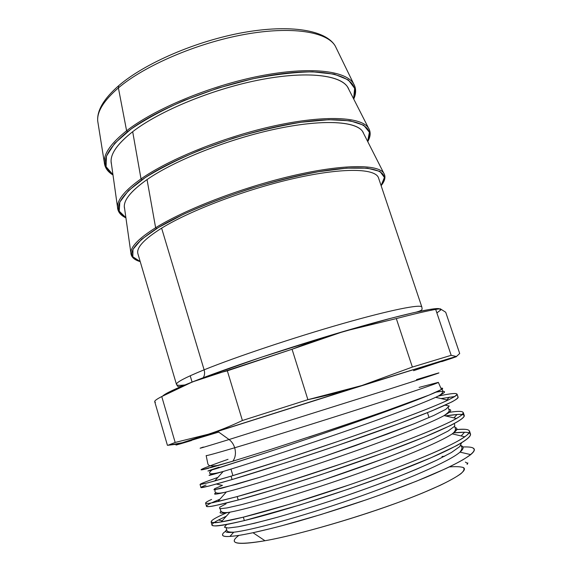 <?xml version="1.0" encoding="UTF-8"?>
<svg xmlns="http://www.w3.org/2000/svg" width="572" height="572" viewBox="0 0 572 572"><rect width="100%" height="100%" fill="white"/><g stroke="black" fill="none" stroke-linecap="round" stroke-linejoin="round"><path stroke-width="0.86" d="M435.993 392.178C447.433 390.133 447.333 391.841 435.685 397.311C445.702 392.971 442.707 389.711 441.062 388.195L440.912 388.202C442.993 388.045 443.171 388.474 441.455 389.489L429.179 395.045L399.156 406.334L338.138 427.413L271.443 449.192L232.854 461.189C235.485 457.457 236.093 452.988 234.684 447.776C215.766 453.374 206.256 455.97 206.163 455.562C206.256 455.97 215.766 453.374 234.684 447.776C236.093 452.988 235.485 457.457 232.854 461.189L210.396 467.739M208.923 468.139C192.535 472.558 203.139 468.068 228.028 459.323M441.062 388.195C445.216 387.816 441.255 390.097 429.179 395.045L377.928 413.849L308.723 437.158M441.455 389.489L438.345 382.353C438.917 382.861 411.583 392.213 366.273 406.792C321.064 421.342 265.344 438.681 234.684 447.776C265.344 438.681 321.064 421.342 366.273 406.792C411.583 392.213 438.917 382.861 438.345 382.353L419.09 387.408M126.605 130.773C111.118 143.107 103.682 153.646 104.304 162.384L104.54 164.171L104.304 162.384C103.682 153.646 111.118 143.107 126.605 130.773L118.397 87.902L118.661 85.728L119.762 84.799L118.661 85.728L118.397 87.902C103.847 100.515 96.954 111.554 97.712 121.021C96.954 111.554 103.847 100.515 118.397 87.902L126.605 130.773C154.34 109.03 209.895 85.807 259.824 76.012C309.831 66.166 346.039 70.628 353.625 83.777L354.454 85.371L353.625 83.777C346.039 70.628 309.831 66.166 259.824 76.012C209.895 85.807 154.34 109.03 126.605 130.773L127.57 131.667L126.605 130.773M112.949 174.667C99.07 165.63 103.947 151.301 127.57 131.667C159.431 106.535 228.8 80.159 282.175 73.681C335.728 67.046 361.912 79.737 353.589 98.792L354.654 88.374L348.327 79.901L334.27 74.16L312.748 71.822C294.98 72.101 274.853 74.46 252.366 78.893L217.939 88.124L184.449 100.315C163.485 109.574 145.645 119.183 130.931 129.15L114.643 143.408L106.421 156.177L106.099 166.738L112.949 174.667M369.276 129.436L368.432 127.928C361.404 116.974 325.625 114.815 275.561 125.604C225.575 136.343 169.469 158.887 141.019 178.886L141.978 179.78C174.825 156.578 245.266 130.566 298.605 122.622C352.116 114.536 377.177 124.496 367.639 141.427L369.398 132.304L363.692 125.196L350.114 120.799L328.893 119.698L301.044 122.258C279.722 125.811 257.271 131.088 233.691 138.081L199.735 150.186C178.421 159.173 160.231 168.318 145.166 177.627L128.414 190.698L119.82 202.088L119.219 211.182L125.89 217.646C112.126 210.553 117.489 197.933 141.978 179.78L141.019 178.886C125.182 190.169 117.339 199.556 117.496 207.043L117.668 208.766L117.496 207.043C117.339 199.556 125.182 190.169 141.019 178.886L132.683 131.703C117.982 143.272 110.789 153.203 111.097 161.504L111.483 164.257C109.209 155.563 116.273 144.716 132.683 131.703C159.945 110.532 214.807 88.088 262.841 79.272C310.968 70.392 344.122 75.854 348.813 89.425L347.554 86.944C339.918 74.689 305.391 70.778 258.287 80.151C211.261 89.475 159.088 111.233 132.683 131.703L141.019 178.886C169.469 158.887 225.575 136.343 275.561 125.604C325.625 114.815 361.404 116.974 368.432 127.928C370.606 131.238 370.642 135.092 368.554 139.482M155.627 227.735C139.139 238.145 130.888 246.475 130.859 252.717L130.981 254.082L130.859 252.717C130.888 246.475 139.139 238.145 155.627 227.735L147.04 179.579C131.746 190.369 124.167 199.349 124.31 206.513L124.639 208.844C122.522 201.444 129.987 191.692 147.04 179.579C175.146 159.996 230.974 138.045 279.179 128.3C327.484 118.49 359.945 121.857 363.613 133.498L362.548 131.396C355.884 121.028 321.957 119.055 274.632 129.251C227.384 139.396 174.267 160.639 147.04 179.579L155.627 227.735C184.97 209.438 242.106 187.459 292.313 175.804C342.614 164.093 377.713 164.107 383.683 173.001L384.363 174.188L383.683 173.001C377.713 164.107 342.614 164.093 292.313 175.804C242.106 187.459 184.97 209.438 155.627 227.735L156.592 228.607L155.627 227.735M140.197 261.533C125.018 256.721 130.487 245.745 156.592 228.607C190.848 207.143 263.728 181.181 317.131 171.957C370.735 162.591 393.379 170.37 381.088 185.578L384.413 177.463L380.008 171.45L367.338 168.168L346.532 168.154L318.568 171.707C296.911 175.84 273.945 181.546 249.692 188.817C225.647 196.768 203.568 205.269 183.455 214.307L158.508 227.442L141.477 239.382L132.983 249.335L132.826 256.792L140.197 261.533M98.148 123.752L97.712 121.021L98.148 123.752M441.813 361.411C454.74 357.014 433.39 363.334 380.645 379.765L217.66 431.338L229.065 439.532C231.696 441.484 233.569 444.237 234.684 447.776C233.569 444.237 231.696 441.484 229.065 439.532C203.267 447.476 194.702 449.978 203.382 447.039C194.702 449.978 203.267 447.476 229.065 439.532L217.66 431.338C190.09 440.268 181.303 443.293 191.305 440.397M183.612 385.499C177.692 387.337 179.193 386.529 177.735 386.393L176.483 384.441C175.854 382.504 185.071 377.627 204.118 369.827C235.328 357.142 294.001 337.487 342.499 323.652C391.098 309.781 421.242 303.896 421.857 307.071L378.542 177.985C375.761 168.418 343.936 167.303 295.51 178.114C247.19 188.86 190.533 210.274 161.619 228.164L204.118 369.827L161.619 228.164C143.994 239.246 136.1 247.812 137.931 253.846L176.483 384.441C176.884 385.428 179.715 385.592 184.978 384.927C179.715 385.592 176.884 385.428 176.483 384.441C175.854 382.504 185.071 377.627 204.118 369.827C204.962 372.887 204.662 375.532 203.21 377.756C204.662 375.532 204.962 372.887 204.118 369.827C235.328 357.142 294.001 337.487 342.499 323.652C391.098 309.781 421.242 303.896 421.857 307.071L421.864 307.078M234.863 539.182C231.653 544.165 241.691 544.687 264.979 540.74L253.017 532.725C238.238 535.792 234.463 536.064 228.757 536.486C223.059 536.693 221.285 535.514 223.452 532.947L225.668 531.131M272.522 528.156L253.017 532.725L264.979 540.74C298.384 534.849 358.987 517.331 404.032 500.3C449.234 483.247 470.756 470.191 462.798 467.317M449.306 466.924L449.306 466.924C455.841 466.423 460.489 466.623 463.241 467.524C464.779 468.854 463.992 470.92 460.889 473.73C456.377 476.962 449.47 480.83 440.168 485.335L423.208 492.749C378.442 511.389 303.639 533.998 264.979 540.74C236.472 545.388 227.785 543.6 238.917 535.378M462.934 446.968C467.746 446.818 470.928 447.075 472.486 447.747C476.326 449.599 473.852 453.081 462.734 459.902C452.931 465.458 437.423 472.551 425.518 477.498C402.331 486.936 385.957 492.928 366.452 499.728L320.856 514.571L281.86 525.747M349.328 484.87L289.897 504.139L243.336 517.159C229.801 520.456 226.419 521.099 219.419 522.207C214.986 522.958 212.212 522.872 211.097 521.95C211.683 520.019 214.464 518.189 227.206 512.519C208.251 520.785 206.235 523.931 221.171 521.943L243.336 517.159L244.358 520.584L243.336 517.159C273.259 509.759 324.481 493.979 370.878 477.298C417.338 460.567 453.389 444.937 464.814 436.801C473.251 430.509 470.112 428.135 455.405 429.686C466.716 428.771 468.454 429.515 469.519 431.124C470.527 432.704 466.43 436.136 457.221 441.42M212.019 525.082C213.056 526.076 215.966 526.197 220.763 525.446C223.931 525.182 231.796 523.559 244.358 520.584L299.871 504.976L349.828 488.652L389.704 474.345L431.016 457.779L456.771 445.574C466.666 440.04 470.792 436.407 470.556 434.212M200.958 487.53L208.751 486.114L232.082 479.543L231.067 476.161L207.786 482.868L200.05 484.427L200.979 487.523M206.471 506.256C207.493 506.842 210.181 506.67 214.557 505.748L238.202 499.999L237.18 496.596L213.585 502.481C209.23 503.439 206.549 503.66 205.562 503.138C205.613 502.445 207.629 501.208 211.597 499.427M434.198 406.134C414.75 414.264 371.507 430.022 338.202 441.341L283.998 459.473L231.067 476.161L232.082 479.543L286.765 462.433L336.315 445.895L399.149 423.58L431.989 410.825L452.187 401.758C455.948 399.649 457.922 398.133 458.108 397.197L457.078 394.144C457.829 395.059 452.888 397.919 442.263 402.717M454.733 396.525L441.048 398.57L454.719 396.539M342.456 463.477L283.34 482.904L237.18 496.596L238.202 499.999L275.132 489.282L320.656 474.76L382.854 453.117L424.209 437.137L450.128 425.682C460.145 420.599 464.4 417.417 464.314 415.651L463.284 412.584C464.164 413.821 459.752 416.931 450.035 421.9M440.204 426.483C422.765 434.355 386.207 448.348 354.833 459.194M462.248 414.571C461.297 413.971 451.437 414.822 445.581 415.937L457.028 414.493C475.089 413.127 458.694 423.959 406.449 444.215C354.468 464.407 277.434 489.482 238.202 499.999C209.266 507.578 200.064 508.68 210.582 503.317M446.61 446.811C429.222 455.276 392.978 469.662 361.711 480.559M469.069 432.947C467.26 432.032 462.04 432.01 453.41 432.89L464.571 432.239C480.895 432.568 463.091 445.266 410.846 466.151C358.98 486.936 283.369 511.189 244.358 520.584C212.991 527.806 204.347 527.62 218.433 520.012L226.319 516.201M435.735 373.781C447.368 370.363 427.112 377.077 378.743 392.478L229.065 439.532L378.743 392.478C427.112 377.077 447.368 370.363 435.735 373.781L416.509 379.608M198.012 437.559L199.156 436.994L198.019 437.559M186.772 441.949C167.11 447.84 174.224 445.281 208.101 434.291L361.833 385.535C344.594 390.926 326.619 395.638 307.9 399.678L292.056 349.242L227.334 370.828L242.406 420.506C230.602 426.126 219.169 430.716 208.101 434.291L175.175 442.449L161.747 396.546L192.499 381.896C203.267 377.627 214.872 373.945 227.334 370.828L242.406 420.506L307.9 399.678L292.056 349.242C309.702 342.285 327.12 336.286 344.308 331.238L396.31 318.583L412.369 367.067L361.833 385.535L203.989 435.621C170.048 446.625 169.491 447.19 191.527 440.519L186.772 441.949L167.953 445.273L175.175 442.449L167.953 445.273L177.77 444.072M155.42 402.245C153.41 401.651 155.52 399.749 161.747 396.546L192.499 381.896L292.056 349.242L344.308 331.238L396.31 318.583C413.506 314.085 426.626 311.018 435.678 309.388L440.24 308.773L445.71 312.24L459.695 353.517L456.392 356.513L441.706 361.64C458.715 356.056 461.139 355.055 448.984 358.623L361.833 385.535L456.392 356.513L451.179 355.312L435.678 309.388L440.24 308.773L445.71 312.24L459.695 353.517L456.392 356.513L451.179 355.312L412.369 367.067L451.179 355.312L435.678 309.388C426.626 311.018 413.506 314.085 396.31 318.583L412.369 367.067L361.833 385.535L307.9 399.678L242.406 420.506C230.68 426.09 219.248 430.687 208.101 434.291L175.175 442.449L161.747 396.546C156.764 399.099 154.426 400.822 154.726 401.708L167.432 445.331M437.723 308.558C428.471 308.58 393.186 316.895 344.308 331.238C289.99 347.111 225.697 368.654 192.499 381.896C175.175 388.796 165.265 393.486 162.763 395.981L169.219 391.984L182.747 385.857L203.189 377.763L261.082 357.336L329.636 335.6L390.633 318.339L413.413 312.741L429.536 309.488L438.652 308.558L440.919 309.802L436.879 312.948M336.508 48.599L335.299 46.11C327.177 31.789 291.942 25.811 244.33 34.477C196.789 43.086 144.444 65.687 118.397 87.902C144.444 65.687 196.789 43.086 244.33 34.477C291.942 25.811 327.177 31.789 335.299 46.11L336.508 48.599M218.718 432.096L188.352 441.226L204.74 435.535L317.274 399.635L428.971 364.843L444.494 360.474L413.549 370.677M209.066 475.361L223.18 471.492C243.608 465.308 287.244 451.301 333.555 435.356C378.971 419.769 420.113 404.511 435.685 397.311C420.113 404.511 378.971 419.769 333.555 435.356C287.244 451.301 243.608 465.308 223.18 471.492C209.252 475.639 205.62 476.469 212.291 473.995M448.92 409.373C452.416 409.774 450.815 411.847 444.122 415.594C430.137 423.373 387.852 439.904 340.104 456.342C291.527 473.115 245.867 487.051 226.412 491.934C215.63 494.58 212.205 494.851 216.144 492.757C212.205 494.851 215.63 494.58 226.412 491.934C245.867 487.051 291.527 473.115 340.104 456.342C387.852 439.904 430.137 423.373 444.122 415.594C450.815 411.847 452.416 409.774 448.92 409.373M455.005 427.47C458.258 428.213 457.328 430.344 452.223 433.869C440.018 442.285 396.711 460.181 346.661 477.47C295.846 495.073 248.219 508.765 229.93 512.176C221.121 513.763 218.232 513.456 221.257 511.246C218.232 513.456 221.121 513.763 229.93 512.176C248.219 508.765 295.846 495.073 346.661 477.47C396.711 460.181 440.018 442.285 452.223 433.869C457.328 430.344 458.258 428.213 455.005 427.47M461.096 445.659C464.135 446.675 463.77 448.834 460.01 452.13C449.785 461.225 405.598 480.587 353.281 498.72C300.257 517.145 250.722 530.423 233.726 532.203C226.469 532.947 224.102 532.132 226.626 529.751C224.102 532.132 226.469 532.947 233.726 532.203C250.722 530.423 300.257 517.145 353.281 498.72C405.598 480.587 449.785 461.225 460.01 452.13C463.77 448.834 464.135 446.675 461.096 445.659M223.459 532.94C221.049 535.742 223.216 536.901 229.965 536.422C237.244 535.757 239.847 535.428 253.017 532.725C267.703 529.472 282.925 525.596 298.698 521.121C326.798 512.991 353.932 504.261 380.087 494.937L416.58 481.145L445.624 468.668C455.519 464.085 466.609 457.929 470.699 454.611C474.882 451.129 475.468 448.848 472.472 447.747M215.301 489.646C213.728 493.386 217.439 494.151 226.412 491.934L217.796 501.572L237.18 496.596C266.166 488.645 315.286 473.158 360.932 457.057C406.334 441.041 443.236 426.126 456.527 418.489C467.574 411.876 464.8 409.881 448.183 412.505M217.918 477.391C195.502 485.292 194.437 486.486 214.729 480.966L231.067 476.161C259.109 467.703 306.12 452.509 350.915 436.958C395.195 421.607 432.811 407.336 447.862 400.164C462.548 392.892 459.209 391.577 437.837 396.203M429.179 395.045C401.694 406.685 322.436 434.27 266.602 452.538L216.08 468.725L207.915 471.013L219.055 467.174L211.325 469.762C208.137 470.892 207.493 471.199 209.402 470.699L266.602 452.538C322.436 434.27 401.694 406.685 429.179 395.045M445.145 405.176L449.256 406.034L445.724 409.395L433.912 415.401L414.307 423.68L387.423 434.048L321.893 457.192L259.674 477.32L236.501 484.241L213.935 489.804L214.657 488.681L222.451 485.385L214.657 488.681L213.935 489.804L221.164 488.381L259.674 477.32L321.893 457.192L355.791 445.495L414.307 423.68L433.912 415.401L445.724 409.395L449.256 406.034L445.145 405.176M454.368 423.516L454.804 426.119L447.983 431.124L433.726 438.345L412.534 447.483L385.228 458.165L321.893 480.466L263.485 498.641L241.706 504.59L227.063 507.922L219.748 508.751L219.655 507.264L226.076 503.818L219.655 507.264L219.748 508.751L227.063 507.922L241.706 504.59L263.485 498.641L321.893 480.466C354.89 469.426 386.629 457.943 412.534 447.483L433.726 438.345L447.983 431.124L454.804 426.119L454.368 423.516M461.575 442.835L459.716 446.632L451.451 452.488L436.944 460.081C424.252 465.98 408.908 472.458 390.919 479.536C372.222 486.586 352.688 493.543 332.303 500.414C312.083 506.992 293.529 512.676 276.648 517.46C260.875 521.728 248.062 524.831 238.217 526.762L228.214 528.013L224.41 527.184L226.641 524.495L224.41 527.184L228.214 528.013L238.217 526.762L254.583 523.237L276.648 517.46C293.529 512.676 312.083 506.992 332.303 500.414C363.456 489.982 391.52 479.593 416.48 469.24L436.944 460.081L451.451 452.488L459.716 446.632L461.575 442.835M467.882 462.912C466.237 466.223 467.846 463.349 466.931 463.02L465.379 462.097M447.862 400.164L435.685 397.311C444.272 393.307 446.632 391.327 442.771 391.384M457.686 396.804C462.119 398.505 434.977 410.675 383.397 429.365C332.618 447.747 266.888 469.247 232.082 479.543C202.795 488.066 194.115 489.882 206.042 484.992M211.447 502.888L219.963 499.156M441.963 456.477L444.601 456.27M232.854 461.189L202.273 469.748C199.228 470.205 202.202 468.761 211.19 465.408M220.077 464.993C209.373 467.088 208.179 465.444 207.743 463.313L206.163 455.562M353.739 99.085C356.277 93.4 356.242 88.295 353.625 83.777L335.299 46.11C326.14 30.109 290.633 24.131 243.565 32.482C196.482 40.877 144.78 63.156 118.661 85.728C103.882 98.641 96.897 110.41 97.712 121.021L104.304 162.384C104.755 167.589 107.65 171.793 112.991 174.989M111.097 161.504L117.496 207.043C117.689 211.697 120.499 215.308 125.919 217.868M124.31 206.513L130.859 252.717C130.981 256.885 134.098 259.852 140.226 261.633M416.631 312.026C423.566 310.01 421.972 309.266 421.857 307.071M427.456 412.669L429.072 417.546M211.111 521.943L212.033 525.075M205.577 503.131L206.492 506.249M469.526 431.124L470.563 434.212M230.959 469.111L232.904 475.604M347.554 86.944L368.432 127.928C370.942 131.846 370.713 136.415 367.739 141.62M362.548 131.396L383.683 173.001C385.971 176.483 385.12 180.709 381.124 185.678M211.976 469.955C206.499 474.431 210.231 474.946 223.18 471.492L214.729 480.966M448.305 407.557C448.584 410.868 451.787 410.131 444.122 415.594L456.527 418.489M454.626 426.333C454.325 427.177 457.836 429.565 452.223 433.869L464.814 436.801M220.542 508.78C219.791 512.14 222.923 513.27 229.93 512.176L221.171 521.943M460.953 445.231L461.411 446.582C462.462 447.526 461.997 449.377 460.01 452.13L470.699 454.611M226.09 527.942C227.549 530.466 224.939 532.174 233.726 532.203L229.937 536.422M449.399 397.097L446.818 399.921M216.466 484.062L222.451 485.385M457.028 414.493L453.918 417.882M214.779 501.351L216.817 501.794M464.571 432.239L461.146 435.943M218.433 520.012L222.186 520.813M190.204 375.768L192.078 382.06"/></g></svg>
